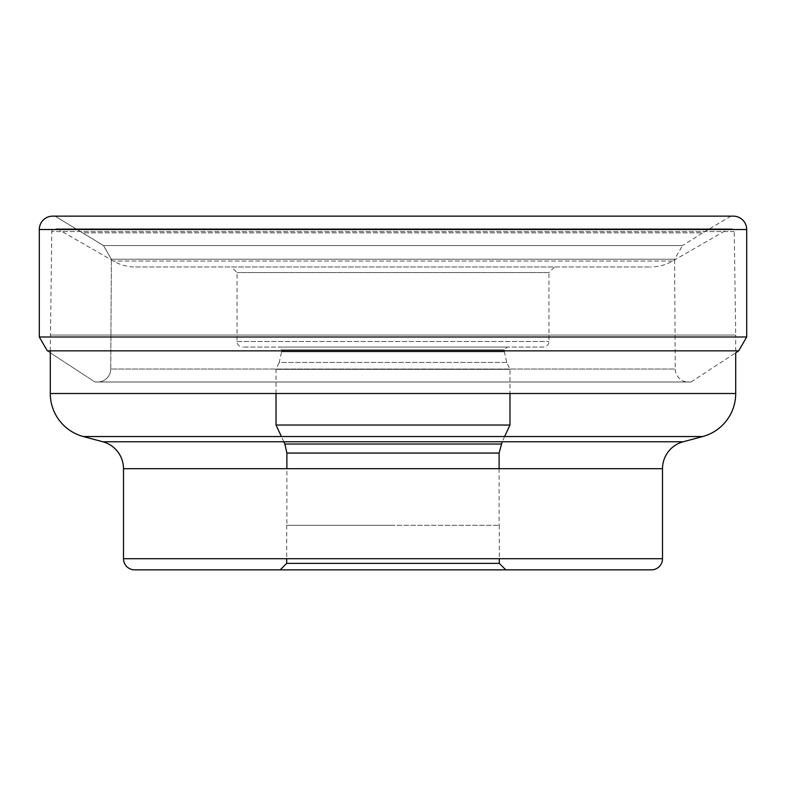<?xml version="1.0" encoding="UTF-8"?>
<svg xmlns="http://www.w3.org/2000/svg" width="786" height="786" viewBox="0 0 786 786"><rect width="100%" height="100%" fill="white"/><g stroke="black" fill="none" stroke-linecap="round" stroke-linejoin="round"><path stroke-width="0.59" stroke-dasharray="3.93 2.95" d="M730.911 216.15L702.753 232.833L83.247 232.833L702.753 232.833L682.503 245.566L103.497 245.566L682.503 245.566L674.614 259.233L111.386 259.233L103.497 245.566L55.089 216.15L103.497 245.566L111.386 259.233L674.614 259.233L675.253 369.027L110.747 369.027L111.386 259.233L110.747 369.027L675.253 369.027A13.057 13.057 0 0 0 688.31 382.006L97.69 382.006L688.31 382.006M733.328 216.15L55.089 216.15M39.3 336.988L746.7 336.988M47.298 350.851L94.968 382.006L691.032 382.006L94.968 382.006L47.298 350.851L738.702 350.851M691.032 382.006L735.706 352.806L735.706 335.052L50.294 335.052L735.706 335.052L734.242 231.565A2.78 2.78 0 0 0 731.452 228.824L54.548 228.824L731.452 228.824M97.69 382.006A13.057 13.057 0 0 0 110.747 369.027A13.057 13.057 0 0 1 97.69 382.006L94.968 382.006M50.294 350.851L51.758 231.565A2.78 2.78 0 0 1 54.548 228.824M735.706 393.501L50.294 393.501M702.674 436.544L83.326 436.544M123.49 468.682L662.51 468.682M102.848 441.781L683.152 441.781M662.51 558.708L123.49 558.708M505.791 569.85L280.209 569.85M499.307 563.365L286.694 563.365M393 525.294L286.694 525.294L393 525.294M286.89 525.294L499.11 525.294L286.89 525.294L286.89 468.682M499.11 468.682L499.11 525.294M284.886 444.031L501.114 444.031M504.602 436.544L502.166 441.781M283.834 441.781L281.398 436.544M509.976 425.03L276.024 425.03M276.024 393.501L276.024 369.332L509.976 369.332L276.024 369.332L279.246 362.434L506.754 362.434L509.976 369.332L509.976 393.501M506.754 362.434L279.246 362.434L281.594 351.814L504.406 351.814L506.754 362.434M504.406 351.814L281.594 351.814L281.594 349.829L504.406 349.829L281.594 349.829L278.814 347.048L507.186 347.048L504.406 349.829L504.406 351.814M507.186 347.048L278.814 347.048M543.391 347.048L242.609 347.048L543.391 347.048A5.571 5.571 0 0 0 548.962 341.478L548.962 272.565L237.038 272.565L548.962 272.565L554.533 266.994L231.467 266.994L237.038 272.565L237.038 341.478A5.571 5.571 0 0 0 242.609 347.048M237.038 341.478L548.962 341.478L237.038 341.478M231.467 266.994L554.533 266.994M135.585 266.994L650.415 266.994L135.585 266.994A44.556 44.556 0 0 1 113.361 261.05L58.017 229.198L727.983 229.198L58.017 229.198A2.78 2.78 0 0 0 56.621 228.824L729.379 228.824A2.78 2.78 0 0 0 727.983 229.198L672.639 261.05A44.556 44.556 0 0 1 650.415 266.994M672.639 261.05L113.361 261.05L672.639 261.05M729.379 228.824L56.621 228.824M734.242 231.565L51.758 231.565L734.242 231.565M746.7 229.522L39.3 229.522M286.694 525.294L286.694 558.708M499.307 525.294L499.307 558.708"/><path stroke-width="1.18" d="M55.089 216.15L730.911 216.15L55.089 216.15M52.672 216.15A13.372 13.372 0 0 0 39.3 229.522A13.372 13.372 0 0 1 52.672 216.15L733.328 216.15A13.372 13.372 0 0 1 746.7 229.522L746.7 336.988L39.3 336.988L39.3 229.522L39.3 336.988L47.298 350.851L39.3 336.988M662.51 558.708L123.49 558.708A11.142 11.142 0 0 0 134.632 569.85L651.368 569.85A11.142 11.142 0 0 0 662.51 558.708L662.51 468.682A27.854 27.854 0 0 1 683.152 441.781L702.674 436.544A44.556 44.556 0 0 0 735.706 393.501L735.706 352.806L738.702 350.851L746.7 336.988M47.298 350.851L738.702 350.851M735.706 393.501L50.294 393.501L50.294 350.851M50.294 393.501A44.556 44.556 0 0 0 83.326 436.544L702.674 436.544M683.152 441.781L102.848 441.781L83.326 436.544M102.848 441.781A27.854 27.854 0 0 1 123.49 468.682L662.51 468.682M123.49 558.708L123.49 468.682M134.632 569.85L505.791 569.85L280.209 569.85L286.694 563.365L499.307 563.365L505.791 569.85L651.368 569.85M502.166 441.781L499.11 453.06L286.89 453.06L499.11 453.06L499.11 468.682M501.114 444.031L284.886 444.031L286.89 453.06L286.89 468.682M281.398 436.544L276.024 425.03L509.976 425.03L504.602 436.544M284.886 444.031L283.834 441.781M276.024 425.03L276.024 393.501M509.976 425.03L509.976 393.501M39.3 229.522L746.7 229.522M286.694 558.708L286.694 563.365M499.307 558.708L499.307 563.365"/></g></svg>
